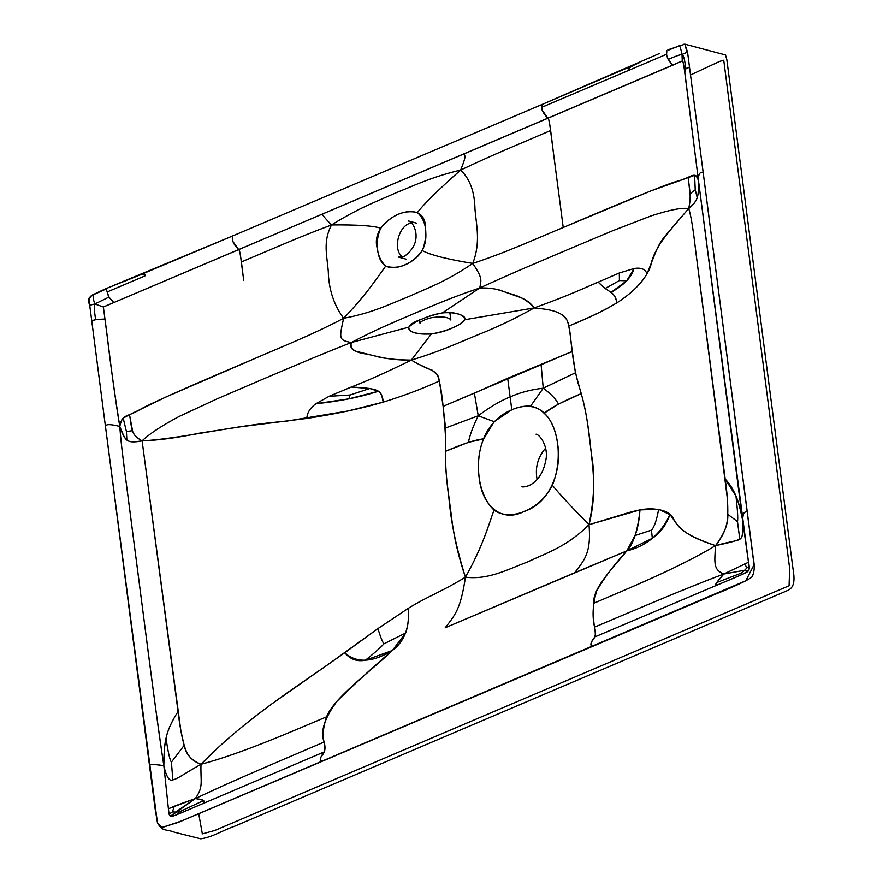 <?xml version="1.0" encoding="UTF-8"?>
<svg xmlns="http://www.w3.org/2000/svg" width="883" height="883" viewBox="0 0 883 883"><rect width="100%" height="100%" fill="white"/><g stroke="black" fill="none" stroke-linecap="round" stroke-linejoin="round"><path stroke-width="1.32" d="M659.689 53.377L542.041 104.47L541.996 109.922L547.935 118.223L322.538 214.006C321.942 214.492 324.933 218.134 331.5 224.944C322.913 241.534 326.842 254.392 328.288 271.456C328.686 289.171 333.796 304.778 343.63 318.299C372.129 312.979 388.134 304.79 408.928 296.478C429.602 287.163 445.937 281.611 472.78 263.421C445.937 281.611 429.602 287.163 408.928 296.478C388.134 304.79 372.129 312.979 343.63 318.299C310.01 335.805 286.048 344.966 253.785 358.973C205.662 379.293 155.728 400.959 141.777 408.542C125.342 418.619 122.925 413.001 119.779 426.467C122.119 433.652 124.481 438.1 126.854 439.8C128.73 442.184 133.808 442.538 142.108 440.86C136.39 437.747 133.201 434.359 132.538 430.716L129.514 414.712L123.19 418.145L126.412 431.489L126.854 439.8L126.412 431.489L132.538 430.716L126.412 431.489L123.19 418.145C121.865 419.05 120.728 421.831 119.779 426.467C121.291 446.434 123.024 457.549 126.865 487.78L143.267 614.038C150.165 666.499 157.075 721.919 163.852 765.782C154.713 764.27 149.922 764.126 149.481 765.351C150.132 765.451 149.503 763.111 163.852 765.782L168.399 808.74C172.825 807.117 169.823 807.504 195.342 798.596L168.399 808.74L169.061 814.126L170.551 816.267L195.342 798.596L175.507 812.095L172.472 811.896L174.249 806.289L172.472 811.896L169.061 814.126L172.472 811.896L175.507 812.095L170.551 816.267C170.695 816.808 172.704 816.322 176.567 814.81L203.498 803.342L203.41 800.66L179.613 811.753L175.507 812.095L179.613 811.753L176.567 814.81L179.613 811.753L203.41 800.66C203.046 799.855 200.364 799.17 195.342 798.596C203.852 786.223 200.375 782.161 201.004 764.281C191.269 760.285 185.673 753.961 184.205 745.285C181.766 736.875 179.702 725.616 178.046 711.521C171.611 721.477 167.593 730.396 166.015 738.265C164.481 745.649 163.763 754.822 163.852 765.782C166.401 776.93 169.393 781.632 172.814 779.877L171.423 762.117C169.9 760.307 168.09 752.349 166.015 738.265C168.09 752.349 169.9 760.307 171.423 762.117L184.205 745.285L171.423 762.117L172.814 779.877C177.958 778.685 181.556 775.274 201.004 764.281C241.302 723.056 283.675 695.241 327.085 665.208L377.902 628.608L408.211 608.387C428.078 596.102 440.44 592.361 465.429 577.206C483.089 545.86 488.84 524.127 494.027 510.087C510.473 522.151 540.672 509.325 552.383 485.286C563.365 457.946 558.045 425.021 544.071 413.244C551.08 407.604 563.453 401.07 581.169 393.652L558.509 404.083L544.071 413.244C540.495 409.48 535.992 407.14 530.54 406.202C524.8 405.672 518.553 406.864 511.798 409.778L507.681 378.255L572.272 351.467L443.111 406.346L474.381 393.156L478.244 415.794L445.529 428.001L478.244 415.794L474.381 393.156L507.681 378.255L510.12 396.964C519.557 392.615 530.595 389.69 543.244 388.178L541.113 364.789L543.244 388.178L575.44 372.792L543.244 388.178L530.54 406.202L543.244 388.178C550.694 393.641 555.782 398.939 558.509 404.083C555.782 398.939 550.694 393.641 543.244 388.178C530.595 389.69 519.557 392.615 510.12 396.964L511.798 409.778L494.127 421.677L478.244 415.794C489.977 406.953 500.606 400.672 510.12 396.964C500.606 400.672 489.977 406.953 478.244 415.794C472.913 426.699 469.646 435.551 468.465 442.339C469.646 435.551 472.913 426.699 478.244 415.794L494.127 421.677L483.729 438.884C476.014 439.502 463.277 443.641 445.529 451.301L445.529 428.001L443.111 406.346C439.381 380.043 438.873 377.88 436.997 374.624L432.24 370.231C427.35 368.741 420.374 365.374 411.312 360.109C395.463 359.867 383.498 358.542 375.43 356.136L359.668 352.162C352.218 350.904 349.447 347.692 351.346 342.527C316.842 356.048 293.653 366.191 262.428 379.381L217.218 398.796L179.359 416.368C161.788 425.694 149.37 433.862 142.108 440.86C179.757 439.028 236.037 425.01 285.485 421.334L347.615 411.059L383.211 402.129C402.924 396.081 421.588 389.061 439.204 381.103C441.666 389.624 443.829 409.204 445.705 439.866C445.076 454.304 445.573 468.994 447.195 483.917L451.423 516.18C453.73 536.323 458.398 556.665 465.429 577.206C460.606 609.645 454.789 615.363 445.209 627.747L626.775 550.893C613.608 565.297 603.575 578.652 596.676 590.959C592.747 604.237 592.052 616.301 594.568 627.129C598.475 641.312 587.614 640.109 592.107 646.599L714.424 594.623C741.345 583.685 754.104 577.25 752.691 575.319C754.49 571.146 754.722 565.716 753.387 559.038L747.195 511.356C743.994 511.676 742.448 514.513 742.537 519.877C742.57 545.219 744.921 537.14 715.55 545.617C714.336 563.751 713.508 569.645 723.784 574.038C713.508 569.645 714.336 563.751 715.55 545.617C730.362 526.489 727.702 516.323 727.327 498.299L695.76 251.412C693.1 228.178 690.727 213.907 688.663 208.609L666.301 234.602C662.912 238.973 660.694 240.893 656.312 250.551L646.974 273.896C640.605 284.481 630.561 294.138 616.82 302.858C616.003 297.957 614.093 294.447 611.091 292.35C624.204 284.889 631.853 276.953 634.027 268.542C641.091 267.339 645.407 269.127 646.974 273.896C645.407 269.127 641.091 267.339 634.027 268.542L619.314 272.979L598.199 282.107C580.893 289.569 565.86 296.545 534.094 307.935C515.286 318.531 496.202 327.637 476.82 335.242C455.959 343.84 440.562 351.18 411.312 360.109C440.562 351.18 455.959 343.84 476.82 335.242C496.202 327.637 515.286 318.531 534.094 307.935C565.86 296.545 580.893 289.569 598.199 282.107L619.314 272.979L634.027 268.542L626.709 280.794L611.091 292.35L605.153 288.476L598.199 282.107C608.564 292.957 615.583 291.887 616.82 302.858C603.762 310.728 587.736 318.465 568.74 326.059C583.056 320.176 595.617 314.458 606.411 308.895C619.436 301.699 621.279 299.9 626.301 296.224C638.608 286.721 646.72 276.71 650.628 266.169C653.873 247.45 669.402 230.96 688.663 208.609C682.228 207.428 669.789 209.834 651.334 215.805L613.111 230.562L567.857 249.591C536.754 262.891 513.133 272.637 479.734 287.979C513.133 272.637 536.754 262.891 567.857 249.591L613.111 230.562L651.334 215.805C669.789 209.834 682.228 207.428 688.663 208.609C690.031 202.483 690.484 197.549 689.998 193.819L688.221 177.295C689.711 192.03 691.477 195.827 688.663 208.609C693.552 204.679 696.389 200.96 697.184 197.439C698.398 194.216 698.828 188.587 698.475 180.562C694.48 170.121 692.658 177.538 675.727 181.644C661.378 186.092 611.334 206.909 563.233 227.483L552.946 149.128C550.473 127.56 548.796 117.262 547.935 118.223C548.829 118.708 549.701 122.825 550.539 130.585L563.233 227.483C530.904 240.916 507.184 252.019 472.78 263.421C482.217 277.726 481.577 279.315 479.734 287.979C490.142 287.913 497.891 289.006 502.979 291.258L516.61 296.147C524.69 298.542 530.517 302.472 534.094 307.935C554.314 309.756 557.305 312.218 562.416 314.911L566.654 319.525C568.288 322.88 569.149 324.9 572.272 351.467L575.44 372.792L581.169 393.652C584.469 404.271 587.305 419.215 589.678 438.498C591.709 461.147 597.879 490.319 589.016 524.69L639.987 509.899C637.813 530.44 633.409 544.105 626.775 550.893L574.712 572.725C583.707 560.584 591.478 554.038 589.016 524.69C591.478 554.038 583.707 560.584 574.712 572.725L445.209 627.747C454.789 615.363 460.606 609.645 465.429 577.206C440.44 592.361 428.078 596.102 408.211 608.387C409.8 627.338 404.513 641.367 392.372 650.495C371.997 667.967 353.52 684.91 336.953 701.323C324.359 718.287 320.076 731.864 324.116 742.062C328.023 756.245 317.163 755.031 321.644 761.532L592.107 646.599C589.855 645.142 590.76 641.919 594.844 636.919L715.749 585.661L716.83 582.493L723.784 574.038C717.073 581.555 714.402 585.429 715.749 585.661L742.691 574.248L748.442 570.705L744.634 570.252L723.784 574.038L748.508 562.228L723.784 574.038L744.634 570.252L748.442 570.705L749.237 567.581L742.537 519.877C743.663 510.617 744.016 513.078 747.195 511.356L703.166 172.395C699.833 171.589 698.265 174.315 698.475 180.562L687.206 91.391C684.612 69.26 682.967 59.128 682.272 60.982L672.747 65.187L668.21 59.437C674.48 56.567 679.082 54.912 682.007 54.47C683.729 55.519 684.954 60.331 685.683 68.918L689.502 67.174L687.537 52.064L682.007 54.47C683.729 55.519 684.954 60.331 685.683 68.918L684.778 72.682C684.612 69.525 686.19 67.693 689.502 67.174L703.166 172.395C699.833 171.589 698.265 174.315 698.475 180.562L742.537 519.877C739.535 501.61 733.751 487.99 725.175 479.016L695.76 251.412C693.1 228.178 690.727 213.907 688.663 208.609C698.596 199.646 698.475 197.351 698.475 180.562L684.778 72.682C683.806 64.536 682.967 60.64 682.272 60.982L682.007 54.47C679.082 54.912 674.48 56.567 668.21 59.437C666.4 55.43 665.948 52.527 666.853 50.717L666.588 54.249L541.533 107.384L542.151 104.437L634.016 65.044M468.465 442.339L483.729 438.884C474.083 460.705 477.416 494.469 494.027 510.087C488.84 524.127 483.089 545.86 465.429 577.206C456.533 548.807 451.025 522.504 448.928 498.31C446.312 479.138 445.175 463.465 445.529 451.301L468.465 442.339M113.532 285.463L232.803 235.882L232.759 241.324L238.697 249.635L103.377 306.975L107.384 337.792C110.32 362.869 114.459 392.427 119.779 426.467C110.53 424.072 105.75 424.039 105.463 426.39L157.428 822.68L162.163 827.559L182.505 820.616L321.644 761.532C319.403 760.075 320.308 756.841 324.381 751.841L203.498 803.342C206.236 801.367 203.509 799.788 195.342 798.596C233.896 780.186 287.692 757.658 324.116 742.062C287.692 757.658 233.896 780.186 195.342 798.596C203.852 786.223 200.375 782.161 201.004 764.281C225.386 739.38 246.578 722.769 271.776 703.917L344.789 652.758C356.478 663.398 372.339 662.636 392.372 650.495L405.562 633.056C408.001 627.096 408.884 618.884 408.211 608.387L377.902 628.608L344.789 652.758C350.176 659.336 357.041 661.831 365.374 660.252C374.028 653.409 380.231 647.923 384.006 643.795C382.659 642.504 380.628 637.449 377.902 628.608C380.628 637.449 382.659 642.504 384.006 643.795L405.562 633.056L384.006 643.795C380.231 647.923 374.028 653.409 365.374 660.252L392.372 650.495C368.73 673.265 334.536 697.129 326.533 716.841C291.677 731.477 241.92 753.475 201.004 764.281C241.92 753.475 291.677 731.477 326.533 716.841C323.156 727.371 322.35 735.771 324.116 742.062C324.966 747.327 325.054 750.583 324.381 751.841L203.498 803.342C174.271 815.958 171.92 816.963 170.551 816.267C169.304 815.903 168.587 813.386 168.399 808.74L163.852 765.782C153.984 700.705 142.417 606.014 133.984 542.592C125.254 473.895 121.854 453.376 119.779 426.467C125.894 440.661 124.724 443.509 142.108 440.86C130.265 434.315 132.207 428.939 129.514 414.712L166.136 396.897L253.785 358.973C286.048 344.966 310.01 335.805 343.63 318.299C339.215 338.498 338.465 340.132 351.346 342.527C349.657 348.774 354.845 352.637 366.909 354.116C378.531 356.589 388.719 360.286 411.312 360.109L431.301 334.017L411.312 360.109C430.109 371.29 438.365 369.458 439.204 381.103C421.588 389.061 402.924 396.081 383.211 402.129C380.595 391.743 383.796 388.476 351.213 387.063C367.14 380.937 387.173 371.953 411.312 360.109C387.173 371.953 367.14 380.937 351.213 387.063L329.149 396.279L315.926 403.719C310.065 408.012 307.03 412.924 306.82 418.443C335.75 414.039 361.202 408.597 383.211 402.129C382.88 397.019 381.246 393.399 378.299 391.268L369.767 388.498L351.213 387.063L329.149 396.279L350.021 395.021L348.873 398.862L350.021 395.021L369.767 388.498L350.021 395.021L329.149 396.279L315.926 403.719C310.065 408.012 307.03 412.924 306.82 418.443L242.041 426.588L198.763 433.277C177.428 437.78 158.543 440.308 142.108 440.86L178.046 711.521C164.591 732.747 164.183 743.199 163.852 765.782C166.401 776.93 169.393 781.632 172.814 779.877C177.958 778.685 181.556 775.274 201.004 764.281C184.911 758.276 184.735 747.051 180.827 730.528L142.108 440.86C149.37 433.862 161.788 425.694 179.359 416.368L217.218 398.796L262.428 379.381C293.653 366.191 316.842 356.048 351.346 342.527C338.465 340.132 339.215 338.498 343.63 318.299C367.207 293.697 377.604 277.119 385.606 266.236C377.604 277.119 367.207 293.697 343.63 318.299C333.796 304.778 328.686 289.171 328.288 271.456C326.842 254.392 322.913 241.534 331.5 224.944C324.933 218.134 321.942 214.492 322.538 214.006L103.377 306.975L94.856 303.973L108.962 297.085L94.856 303.973C94.028 306.103 94.293 311.335 95.651 319.646L91.799 321.169L89.834 306.048C88.157 301.876 88.675 298.52 91.402 295.971L93.764 294.558L91.402 295.971M105.209 288.94L139.161 275.297C144.061 273.587 146.015 273.774 145.011 275.882L107.24 291.942C107.516 295.231 109.724 298.807 113.885 302.67L108.962 297.085L106.137 288.995L107.24 291.942L145.011 275.882C146.015 273.774 144.061 273.587 139.161 275.297L135.43 276.821M106.137 288.995L93.764 294.558L106.137 288.995M315.926 403.719C339.083 401.368 359.878 397.218 378.299 391.268L348.873 398.862L315.926 403.719M668.431 50.055L679.303 45.739C680.031 46.137 680.936 49.051 682.007 54.47L682.272 60.982L238.697 249.635C234.712 245.695 232.571 242.085 232.295 238.796L232.913 235.838L139.161 275.297M103.377 306.975L104.956 319.072L95.651 319.646C94.293 311.335 94.028 306.103 94.856 303.973C91.037 304.767 89.36 305.463 89.834 306.048L89.834 306.048C89.36 305.463 91.037 304.767 94.856 303.973C93.013 298.884 92.649 295.75 93.764 294.558C92.649 295.75 93.013 298.884 94.856 303.973L103.377 306.975M238.697 249.635C239.591 250.11 240.463 254.227 241.302 261.986C273.509 248.487 297.284 237.77 331.5 224.944C297.284 237.77 273.509 248.487 241.302 261.986L243.708 280.529C241.236 258.973 239.569 248.664 238.697 249.635M740.76 573.299L744.634 570.252L740.76 573.299L742.691 574.248L740.76 573.299L716.83 582.493L740.76 573.299M747.184 567.67L749.237 567.581L747.184 567.67L744.634 570.252L747.184 567.67L744.325 564.038L747.184 567.67M737.482 521.577L739.755 538.961C737.956 540.385 729.888 542.604 715.55 545.617C678.608 567.912 628.199 588.464 593.519 603.387C628.199 588.464 678.608 567.912 715.55 545.617C678.928 533.807 678.166 524.8 669.943 514.59C660.815 534.072 646.433 546.169 626.775 550.893L634.965 535.573C637.493 529.579 639.171 521.025 639.987 509.899L658.63 509.314L669.943 514.59C666.19 525.054 660.318 532.957 652.327 538.31L626.775 550.893C611.411 570.142 593.321 587.162 593.519 603.387C593.034 612.681 593.376 620.594 594.568 627.129C631.025 611.764 684.733 588.608 723.784 574.038C684.733 588.608 631.025 611.764 594.568 627.129C595.418 632.394 595.506 635.661 594.844 636.919L715.749 585.661C745.031 573.42 747.382 572.416 748.442 570.705C749.468 569.358 749.49 566.533 748.508 562.228L698.475 180.562C697.25 176.832 695.959 175.088 694.59 175.331L651.047 190.838L563.233 227.483C530.904 240.916 507.184 252.019 472.78 263.421C482.217 277.726 481.577 279.315 479.734 287.979C449.723 298.123 434.006 305.242 413.222 313.895C392.825 322.748 376.246 329.348 351.346 342.527C376.246 329.348 392.825 322.748 413.222 313.895C434.006 305.242 449.723 298.123 479.734 287.979C495.341 287.604 499.568 290.397 509.513 293.509C520.308 296.202 528.498 301.015 534.094 307.935L465.054 319.668C459.193 326.059 447.935 330.838 431.301 334.017C416.059 334.392 408.542 332.107 408.763 327.174L351.346 342.527L408.763 327.174C415.396 320.982 426.621 316.202 442.449 312.858L479.734 287.979L442.449 312.858C455.849 312.008 463.387 314.282 465.054 319.668L534.094 307.935C554.314 309.756 557.305 312.218 562.416 314.911C565.959 317.339 568.067 321.059 568.74 326.059C571.124 333.112 570.97 356.677 578.199 383.564C582.316 395.992 585.484 409.535 587.692 424.204L591.787 456.533C595.153 476.224 594.226 498.95 589.016 524.69L629.204 512.482C642.592 508.884 644.733 509.182 650.009 508.796C662.581 509.204 670.285 512.328 673.111 518.166C678.001 527.681 684.104 534.899 715.55 545.617C724.424 533.729 728.486 523.288 727.747 514.303C728.045 504.734 727.195 492.968 725.175 479.016L735.969 496.069C738.343 501.798 740.539 509.723 742.537 519.877C743.674 531.621 742.746 537.979 739.755 538.961L737.482 521.577L727.747 514.303L737.482 521.577C738.1 518.851 737.592 510.341 735.969 496.069C737.592 510.341 738.1 518.851 737.482 521.577M639.193 62.737L635.274 64.481C629.259 67.395 627.107 69.338 628.817 70.298C627.107 69.338 629.259 67.395 635.274 64.481L639.259 62.715M135.529 276.776L105.22 288.929L91.677 295.319C87.549 299.767 88.984 296.368 89.801 305.959L91.799 321.169C92.605 319.933 96.987 319.238 104.956 319.072C107.748 338.277 112.594 383.597 119.779 426.467C110.53 424.072 105.75 424.039 105.463 426.39L155.099 808.729L157.428 822.68L161.666 827.514L178.024 822.481L745.793 580.771L754.049 564.767L688.089 56.247L684.866 44.15L687.537 52.064L682.007 54.47C680.936 49.051 680.031 46.137 679.303 45.739L668.519 50.11M667.868 49.834L684.866 44.15L725.517 54.945L726.852 59.757L792.526 565.341C793.442 573.266 797.084 586.279 787.791 590.429L234.668 826.234C222.582 830.296 213.62 836.808 200.816 838.85L174.481 832.239C165.949 828.861 162.329 832.051 157.428 822.68M232.803 235.882L542.151 104.437M464.094 153.852C464.844 156.479 466.643 155.198 460.65 170.066C494.447 153.984 518.376 144.437 550.539 130.585C518.376 144.437 494.447 153.984 460.65 170.066C432.328 176.821 416.29 184.624 395.496 193.046C374.811 202.251 358.52 208.178 331.5 224.944C358.52 208.178 374.811 202.251 395.496 193.046C416.29 184.624 432.328 176.821 460.65 170.066C438.299 189.834 423.884 203.984 417.416 212.527C426.599 221.302 428.255 234.006 422.372 250.617C430.518 255.01 447.317 259.282 472.78 263.421C447.317 259.282 430.518 255.01 422.372 250.617C411.257 264.569 398.995 269.779 385.606 266.236C376.246 256.103 374.602 243.399 380.661 228.145C391.864 214.812 404.116 209.602 417.416 212.527C423.884 203.984 438.299 189.834 460.65 170.066C469.866 178.83 474.635 191.843 474.977 209.128C476.445 226.346 480.782 242.361 472.78 263.421C480.782 242.361 476.445 226.346 474.977 209.128C474.635 191.843 469.866 178.83 460.65 170.066C466.643 155.198 464.844 156.479 464.094 153.852M651.466 530.131L652.327 538.31L651.466 530.131L634.965 535.573L651.466 530.131C654.325 527.063 656.709 520.131 658.63 509.314C656.709 520.131 654.325 527.063 651.466 530.131M695.241 189.768L697.184 197.439L695.241 189.768L689.998 193.819L695.241 189.768L694.59 175.331L695.241 189.768M619.425 280.54L626.709 280.794L619.425 280.54L605.153 288.476L619.425 280.54L619.314 272.979L619.425 280.54M198.719 813.762L202.339 833.894L214.735 830.506L789.082 585.76L789.645 568.321L723.74 60.21L719.678 61.391L690.517 74.945M524.955 511.036C501.798 523.707 481.412 505.871 479.028 476.379C476.169 452.129 483.31 421.931 511.798 409.778C540.286 397.725 554.071 419.028 557.482 443.034C562.603 471.379 548.807 503.729 524.955 511.036M537.096 479.535C534.91 467.725 537.736 457.273 545.584 448.178M425.396 228.642C427.902 245.695 421.048 257.77 404.822 264.878C388.553 271.589 379.436 266.291 377.494 249.006C367.416 218.774 426.975 193.465 425.396 228.642M402.328 256.975C392.273 249.194 398.873 224.635 411.445 222.969M452.14 328.023C466.952 321.633 468.884 316.942 457.935 313.973C449.017 310.959 437.096 312.626 422.195 318.962C388.84 330.33 424.734 341.268 452.14 328.023M91.766 321.07L105.43 426.29L91.799 321.169M547.935 118.223C543.95 114.282 541.809 110.673 541.533 107.384L666.588 54.249C666.875 57.527 668.928 61.181 672.747 65.187L547.935 118.223M465.429 577.206C488.288 579.943 506.367 570.01 527.604 561.919C548.74 551.996 566.908 546.544 589.016 524.69C572.029 507.582 559.822 494.447 552.383 485.286C559.822 494.447 572.029 507.582 589.016 524.69C566.908 546.544 548.74 551.996 527.604 561.919C506.367 570.01 488.288 579.943 465.429 577.206M331.5 224.944C356.39 224.635 372.769 225.706 380.661 228.145C372.769 225.706 356.39 224.635 331.5 224.944M684.866 44.15L683.652 44.293M536.058 434.193L536.047 434.193C540.286 434.745 548.74 447.284 545.804 460.308C543.376 472.913 537.747 481.356 528.917 485.639C525.374 486.809 522.979 487.173 521.721 486.765L521.721 486.765M416.323 223.101L408.31 220.927C407.924 221.004 413.697 221.456 415.816 232.538C417.151 241.787 413.343 249.701 404.414 256.269L398.52 257.13L406.533 259.282M449.822 312.516L450.86 320.054C450.882 320.121 448.741 314.933 430.86 317.814C417.085 321.721 420.727 324.083 420.032 323.575L419.635 320.087"/></g></svg>
